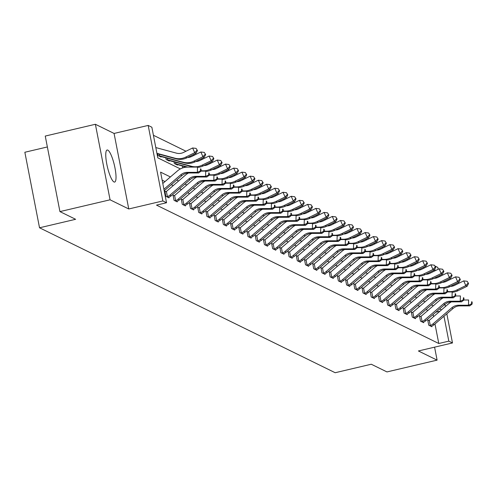 <?xml version="1.0" encoding="UTF-8"?>
<svg xmlns="http://www.w3.org/2000/svg" width="497" height="497" viewBox="0 0 497 497"><rect width="100%" height="100%" fill="white"/><g stroke="black" fill="none" stroke-linecap="round" stroke-linejoin="round"><path stroke-width="0.75" d="M107.793 150.119A16.463 3.591 76.8 0 0 107.122 150.013A16.463 3.591 76.8 0 0 107.072 165.445A16.463 3.591 76.8 0 0 113.987 181.964A16.463 3.591 76.8 0 0 114.658 182.07A16.463 3.591 76.8 0 0 114.708 166.638A16.463 3.591 76.8 0 0 107.793 150.119M435.142 266.106L437.814 267.417L438.168 269.256M47.37 146.957L24.85 152.256L39.53 227.781L335.177 372.725L371.271 364.233L386.964 371.924L437.099 360.132L434.577 347.167M39.53 227.781L75.625 219.295L59.932 211.598L45.252 136.066L95.387 124.275L110.067 199.806L128.76 208.97L162.854 200.95L148.174 125.424L151.858 127.232L157.81 157.847L180.38 168.912M128.76 208.97L114.08 133.445L95.387 124.275M114.08 133.445L148.174 125.424M424.121 268.082L423.177 267.516M416.008 264.006L414.964 263.491M407.795 259.974L406.745 259.465M399.576 255.949L398.532 255.433M391.363 251.923L390.313 251.407M383.15 247.891L382.1 247.382M374.931 243.865L373.887 243.356M366.718 239.84L365.668 239.324M358.499 235.814L357.455 235.298M350.286 231.782L349.242 231.273M342.073 227.756L341.023 227.241M333.854 223.731L332.81 223.215M325.641 219.699L324.591 219.189M317.428 215.673L316.378 215.158M309.209 211.647L308.165 211.132M300.996 207.616L299.946 207.106M292.776 203.59L291.733 203.08M284.564 199.564L283.52 199.048M276.351 195.538L275.301 195.023M268.132 191.507L267.088 190.997M259.919 187.481L258.869 186.965M251.706 183.455L250.656 182.939M243.487 179.423L242.443 178.914M235.274 175.398L234.224 174.882M227.054 171.372L226.011 170.856M218.842 167.34L217.798 166.83M210.629 163.314L209.579 162.805M202.409 159.288L201.366 158.773M194.197 155.263L193.147 154.747M185.984 151.231L153.424 135.271M424.103 267.97L424.575 267.858M59.932 211.598L110.067 199.806M157.592 153.809L157.916 155.48L161.078 157.027L160.985 156.543M165.805 157.835L166.135 159.506L169.291 161.059L169.197 160.568M174.025 161.86L174.348 163.538L177.51 165.085L177.417 164.594M182.237 165.892L182.567 167.564L183.045 167.8M170.409 176.951L160.587 172.136L166.538 202.757L156.512 205.118L438.783 343.502L434.981 323.957M433.57 316.676L433.135 314.464M427.898 310.463L425.985 309.525M419.685 306.438L417.772 305.5M411.466 302.406L409.559 301.474M403.253 298.38L401.34 297.442M395.04 294.354L393.127 293.416M386.821 290.323L384.914 289.391M378.608 286.297L376.695 285.359M370.389 282.271L368.482 281.333M362.176 278.245L360.263 277.307M353.963 274.214L352.05 273.275M345.744 270.188L343.837 269.25M337.531 266.162L335.618 265.224M329.318 262.13L327.405 261.198M321.099 258.105L319.192 257.166M312.886 254.079L310.973 253.141M304.667 250.047L302.76 249.115M296.454 246.021L294.541 245.083M288.241 241.996L286.328 241.057M280.022 237.97L278.115 237.032M271.809 233.938L269.896 233M263.59 229.912L261.683 228.974M255.377 225.887L253.464 224.948M247.164 221.855L245.251 220.923M238.945 217.829L237.038 216.891M230.732 213.803L228.819 212.865M222.519 209.771L220.606 208.839M214.3 205.746L212.393 204.807M206.087 201.72L204.174 200.782M197.868 197.694L195.961 196.756M189.655 193.662L187.742 192.724M181.442 189.637L179.529 188.698M173.223 185.611L171.316 184.673M165.01 181.579L162.152 180.181M165.718 191.625L164.861 191.202L165.855 196.309L169.011 197.856L168.881 197.179M173.931 195.65L173.08 195.234L174.068 200.334L177.23 201.881L177.1 201.204M182.15 199.676L181.293 199.26L182.287 204.36L185.443 205.913L185.313 205.23M190.363 203.708L189.506 203.285L190.5 208.392L193.662 209.939L193.526 209.256M198.576 207.734L197.725 207.317L198.713 212.418L201.875 213.965L201.745 213.288M206.795 211.759L205.938 211.343L206.932 216.443L210.088 217.997L209.958 217.313M215.008 215.791L214.151 215.369L215.145 220.475L218.307 222.022L218.171 221.339M223.221 219.817L222.37 219.394L223.364 224.501L226.52 226.048L226.39 225.371M231.44 223.843L230.583 223.426L231.577 228.527L234.739 230.08L234.603 229.397M239.653 227.874L238.802 227.452L239.79 232.559L242.952 234.106L242.822 233.422M247.873 231.9L247.015 231.478L248.009 236.584L251.165 238.131L251.035 237.454M256.085 235.926L255.228 235.51L256.222 240.61L259.384 242.157L259.248 241.48M264.298 239.952L263.447 239.535L264.435 244.636L267.597 246.189L267.467 245.506M272.518 243.984L271.66 243.561L272.654 248.668L275.81 250.215L275.68 249.531M280.73 248.009L279.879 247.593L280.867 252.693L284.029 254.24L283.893 253.563M288.943 252.035L288.092 251.619L289.086 256.719L292.242 258.272L292.112 257.589M297.163 256.067L296.305 255.644L297.299 260.751L300.461 262.298L300.325 261.615M305.375 260.093L304.524 259.67L305.512 264.777L308.674 266.324L308.544 265.647M313.595 264.118L312.737 263.702L313.731 268.802L316.887 270.356L316.757 269.672M321.808 268.15L320.95 267.728L321.944 272.834L325.106 274.381L324.97 273.698M330.02 272.176L329.169 271.753L330.157 276.86L333.319 278.407L333.189 277.73M338.24 276.202L337.382 275.785L338.376 280.886L341.532 282.433L341.402 281.756M346.452 280.227L345.601 279.811L346.589 284.911L349.751 286.465L349.621 285.781M354.672 284.259L353.814 283.837L354.808 288.943L357.964 290.49L357.834 289.807M362.885 288.285L362.027 287.869L363.021 292.969L366.183 294.516L366.047 293.839M371.097 292.311L370.246 291.894L371.234 296.995L374.396 298.548L374.266 297.865M379.317 296.342L378.459 295.92L379.453 301.027L382.609 302.574L382.479 301.89M387.53 300.368L386.672 299.946L387.666 305.052L390.828 306.599L390.692 305.922M395.742 304.394L394.891 303.978L395.879 309.078L399.041 310.631L398.911 309.948M403.962 308.426L403.104 308.003L404.098 313.11L407.254 314.657L407.124 313.974M412.175 312.451L411.323 312.029L412.311 317.136L415.473 318.683L415.343 318.005M420.394 316.477L419.536 316.061L420.53 321.161L423.686 322.708L423.556 322.031M428.607 320.503L427.749 320.087L428.743 325.187L431.905 326.74L431.769 326.057M446.828 313.8L452.494 342.949L418.406 350.969L437.099 360.132M452.494 342.949L448.81 341.141L443.97 316.254M438.783 343.502L448.81 341.141M166.538 202.757L162.854 200.95M439.416 275.667L439.596 276.605M444.983 304.313L445.411 306.519M436.521 277.941L436.372 277.158M435.123 270.747L434.8 269.088M441.51 309.861L439.603 308.923M433.297 305.835L431.384 304.897M425.084 301.809L423.171 300.871M416.865 297.778L414.958 296.846M408.652 293.752L406.739 292.814M400.433 289.726L398.526 288.788M392.22 285.7L390.307 284.762M384.007 281.669L382.094 280.73M375.788 277.643L373.881 276.705M367.575 273.617L365.662 272.679M359.362 269.585L357.449 268.647M351.143 265.56L349.236 264.621M342.93 261.534L341.017 260.596M334.711 257.502L332.804 256.57M326.498 253.476L324.584 252.538M318.285 249.451L316.372 248.512M310.066 245.419L308.159 244.487M301.853 241.393L299.94 240.455M293.64 237.367L291.727 236.429M285.421 233.341L283.514 232.403M277.208 229.31L275.295 228.371M268.989 225.284L267.082 224.346M260.776 221.258L258.862 220.32M252.563 217.226L250.65 216.294M244.344 213.201L242.437 212.262M236.131 209.175L234.217 208.237M227.912 205.143L226.005 204.211M219.699 201.117L217.785 200.179M211.486 197.092L209.572 196.153M203.267 193.066L201.36 192.128M195.054 189.034L193.14 188.096M186.841 185.008L184.927 184.07M178.622 180.983L176.715 180.044M435.807 312.178L439.944 311.209M163.911 189.245L180.672 174.876A10.555 10.139 116.1 0 1 187.375 172.347L197.365 172.316L197.514 167.079L187.524 167.11A15.829 15.208 -63.9 0 0 177.466 170.9L162.792 183.48M164.209 190.761L181.989 175.522A10.555 10.139 116.1 0 1 188.692 172.993L198.682 172.962L197.365 172.316L200.459 170.931L200.987 171.185L201.049 169.092L200.521 168.831L200.459 170.931M200.521 168.831L201.049 169.092M198.682 172.962L200.987 171.185M155.816 147.578L176.447 153.151A10.555 10.139 -63.9 0 0 183.511 152.442L192.637 147.976L196.079 148.398L197.439 150.541L196.079 148.398M197.439 150.541L196.029 153.337L186.903 157.804A15.829 15.208 116.1 0 1 176.317 158.866L156.996 153.648M196.029 153.337L194.718 152.691L185.586 157.158A15.829 15.208 116.1 0 1 175 158.22L156.934 153.337M196.911 150.28L194.718 152.691L192.637 147.976M168.16 197.439L168.719 197.234A7.387 7.095 -63.9 0 0 171.229 195.812L190.202 179.547A10.555 10.139 116.1 0 1 196.911 177.019L206.895 176.988L205.578 176.342L205.727 171.105L200.987 171.117M188.5 172.993A15.829 15.208 -63.9 0 0 185.685 174.925L166.706 191.196A2.112 2.025 116.1 0 1 166.396 191.42L167.402 196.588L166.706 196.725M164.967 191.749L166.396 191.42M167.402 196.588A7.387 7.095 -63.9 0 0 169.912 195.166L188.891 178.901A10.555 10.139 116.1 0 1 195.594 176.373L205.578 176.342L208.678 174.956L209.2 175.211L209.262 173.118L208.734 172.863L208.678 174.956M208.734 172.863L209.262 173.118M206.895 176.988L209.2 175.211M176.373 201.465L176.932 201.26A7.387 7.095 -63.9 0 0 179.448 199.844L198.421 183.573A10.555 10.139 116.1 0 1 205.124 181.045L215.114 181.014L213.797 180.368L213.94 175.13L209.206 175.149M196.713 177.019A15.829 15.208 -63.9 0 0 193.898 178.957L174.925 195.222A2.112 2.025 116.1 0 1 174.609 195.445L175.615 200.614L174.925 200.757M173.186 195.775L174.609 195.445M175.615 200.614A7.387 7.095 -63.9 0 0 178.131 199.198L197.104 182.927A10.555 10.139 116.1 0 1 203.807 180.399L213.797 180.368L216.891 178.982L217.419 179.243L217.475 177.143L216.953 176.889L216.891 178.982M216.953 176.889L217.475 177.143M215.114 181.014L217.419 179.243M205.652 154.567L204.298 152.424L205.652 154.567L204.248 157.363L202.931 156.717L193.805 161.183A15.829 15.208 116.1 0 1 183.219 162.246L159.854 155.94A2.112 2.025 -63.9 0 0 159.487 155.878L158.773 155.903M160.22 156.611L160.804 156.518A2.112 2.025 -63.9 0 1 161.171 156.586L159.854 155.94M187.493 157.512A10.555 10.139 -63.9 0 0 191.724 156.468L200.85 152.001L204.298 152.424M204.248 157.363L195.122 161.829A15.829 15.208 116.1 0 1 184.536 162.892L161.171 156.586M159.17 154.232L159.487 155.878M205.131 154.312L202.931 156.717L200.85 152.001M213.872 158.593L212.511 156.449L213.872 158.593L212.461 161.388L211.144 160.748L202.018 165.209A15.829 15.208 116.1 0 1 191.432 166.271L168.073 159.966A2.112 2.025 -63.9 0 0 167.7 159.904L166.986 159.928M168.44 160.637L169.017 160.55A2.112 2.025 -63.9 0 1 169.39 160.612L168.073 159.966M195.706 161.544A10.555 10.139 -63.9 0 0 199.937 160.5L209.063 156.033L212.511 156.449M212.461 161.388L203.335 165.855A15.829 15.208 116.1 0 1 198.079 167.359M193.445 167.091A15.829 15.208 116.1 0 1 192.749 166.917L169.39 160.612M167.383 158.257L167.7 159.904M213.343 158.338L211.144 160.748L209.063 156.033M184.592 205.491L185.145 205.286A7.387 7.095 -63.9 0 0 187.661 203.869L206.634 187.599A10.555 10.139 116.1 0 1 213.337 185.07L223.327 185.039L222.01 184.399L222.159 179.156L217.419 179.175M204.932 181.051A15.829 15.208 -63.9 0 0 202.111 182.983L183.138 199.247A2.112 2.025 116.1 0 1 182.828 199.471L183.834 204.64L183.138 204.783M181.399 199.8L182.828 199.471M183.834 204.64A7.387 7.095 -63.9 0 0 186.344 203.223L205.317 186.959A10.555 10.139 116.1 0 1 212.02 184.43L222.01 184.399L225.104 183.008L225.632 183.269L225.694 181.175L225.166 180.914L225.104 183.008M225.166 180.914L225.694 181.175M223.327 185.039L225.632 183.269M192.805 209.523L193.364 209.312A7.387 7.095 -63.9 0 0 195.874 207.895L214.853 191.631A10.555 10.139 116.1 0 1 221.556 189.102L231.54 189.071L230.229 188.425L230.372 183.188L225.638 183.2M213.145 185.077A15.829 15.208 -63.9 0 0 210.33 187.009L191.357 203.279A2.112 2.025 116.1 0 1 191.041 203.503L192.047 208.672L191.357 208.808M189.612 203.832L191.041 203.503M192.047 208.672A7.387 7.095 -63.9 0 0 194.563 207.249L213.536 190.985A10.555 10.139 116.1 0 1 220.239 188.456L230.229 188.425L233.323 187.04L233.851 187.294L233.907 185.201L233.379 184.946L233.323 187.04M233.379 184.946L233.907 185.201M231.54 189.071L233.851 187.294M201.018 213.548L201.577 213.343A7.387 7.095 -63.9 0 0 204.093 211.921L223.066 195.656A10.555 10.139 116.1 0 1 229.769 193.128L239.759 193.097L238.442 192.451L238.591 187.214L233.851 187.226M221.358 189.102A15.829 15.208 -63.9 0 0 218.543 191.041L199.57 207.305A2.112 2.025 116.1 0 1 199.26 207.529L200.26 212.697L199.57 212.834M197.831 207.858L199.26 207.529M200.26 212.697A7.387 7.095 -63.9 0 0 202.776 211.281L221.749 195.01A10.555 10.139 116.1 0 1 228.452 192.482L238.442 192.451L241.536 191.065L242.064 191.326L242.12 189.227L241.598 188.972L241.536 191.065M241.598 188.972L242.12 189.227M239.759 193.097L242.064 191.326M187.816 167.104L176.286 163.991A2.112 2.025 -63.9 0 0 175.919 163.929L175.205 163.954M176.652 164.669L177.236 164.575A2.112 2.025 -63.9 0 1 177.603 164.637L176.286 163.991M203.919 165.569A10.555 10.139 -63.9 0 0 208.156 164.526L217.282 160.059L220.724 160.481L222.084 162.625L220.724 160.481M222.084 162.625L220.68 165.42L211.554 169.881A15.829 15.208 116.1 0 1 206.298 171.384M220.68 165.42L219.363 164.774L210.237 169.241A15.829 15.208 116.1 0 1 201.005 170.601M201.664 171.117A15.829 15.208 116.1 0 1 200.993 170.956M186.816 167.129L177.603 164.637M175.596 162.289L175.919 163.929M221.556 162.364L219.363 164.774L217.282 160.059M212.138 169.595A10.555 10.139 -63.9 0 0 216.369 168.551L225.495 164.085L228.943 164.507L230.304 166.65L228.943 164.507M230.304 166.65L228.893 169.446L219.767 173.913A15.829 15.208 116.1 0 1 214.511 175.41M228.893 169.446L227.576 168.8L218.45 173.267A15.829 15.208 116.1 0 1 209.218 174.627M209.877 175.143A15.829 15.208 116.1 0 1 209.206 174.981M183.815 166.315L184.052 167.526M229.776 166.396L227.576 168.8L225.495 164.085M220.351 173.627A10.555 10.139 -63.9 0 0 224.582 172.577L233.708 168.116L237.156 168.533L238.517 170.676L237.156 168.533M238.517 170.676L237.106 173.472L227.98 177.938A15.829 15.208 116.1 0 1 222.731 179.436M237.106 173.472L235.789 172.826L226.663 177.292A15.829 15.208 116.1 0 1 217.431 178.653M218.09 179.168A15.829 15.208 116.1 0 1 217.425 179.007M237.988 170.421L235.789 172.826L233.708 168.116M209.237 217.574L209.796 217.369A7.387 7.095 -63.9 0 0 212.306 215.953L231.279 199.682A10.555 10.139 116.1 0 1 237.982 197.154L247.972 197.123L246.655 196.477L246.804 191.239L242.064 191.258M229.577 193.128A15.829 15.208 -63.9 0 0 226.762 195.066L207.783 211.331A2.112 2.025 116.1 0 1 207.473 211.554L208.479 216.723L207.783 216.866M206.044 211.884L207.473 211.554M208.479 216.723A7.387 7.095 -63.9 0 0 210.989 215.307L229.962 199.036A10.555 10.139 116.1 0 1 236.671 196.508L246.655 196.477L249.755 195.091L250.277 195.352L250.339 193.258L249.811 192.998L249.755 195.091M249.811 192.998L250.339 193.258M247.972 197.123L250.277 195.352M228.57 177.653A10.555 10.139 -63.9 0 0 232.801 176.609L241.927 172.142L245.375 172.565L246.729 174.708L245.375 172.565M246.729 174.708L245.325 177.504L236.199 181.964A15.829 15.208 116.1 0 1 230.943 183.468M245.325 177.504L244.008 176.857L234.882 181.324A15.829 15.208 116.1 0 1 225.65 182.679M226.309 183.2A15.829 15.208 116.1 0 1 225.638 183.039M246.208 174.447L244.008 176.857L241.927 172.142M217.45 221.6L218.009 221.395A7.387 7.095 -63.9 0 0 220.525 219.978L239.498 203.714A10.555 10.139 116.1 0 1 246.201 201.186L256.191 201.155L254.874 200.508L255.017 195.271L250.283 195.284M237.79 197.16A15.829 15.208 -63.9 0 0 234.975 199.092L216.002 215.363A2.112 2.025 116.1 0 1 215.686 215.586L216.692 220.749L216.002 220.892M214.257 215.915L215.686 215.586M216.692 220.749A7.387 7.095 -63.9 0 0 219.208 219.332L238.181 203.068A10.555 10.139 116.1 0 1 244.884 200.54L254.874 200.508L257.968 199.123L258.496 199.378L258.552 197.284L258.024 197.023L257.968 199.123M258.024 197.023L258.552 197.284M256.191 201.155L258.496 199.378M236.783 181.678A10.555 10.139 -63.9 0 0 241.014 180.635L250.14 176.168L253.588 176.59L254.949 178.734L253.588 176.59M254.949 178.734L253.538 181.529L244.412 185.996A15.829 15.208 116.1 0 1 239.156 187.493M253.538 181.529L252.221 180.883L243.095 185.35A15.829 15.208 116.1 0 1 233.863 186.71M234.522 187.226A15.829 15.208 116.1 0 1 233.857 187.065M254.421 178.473L252.221 180.883L250.14 176.168M225.669 225.632L226.222 225.427A7.387 7.095 -63.9 0 0 228.738 224.004L247.711 207.74A10.555 10.139 116.1 0 1 254.414 205.211L264.404 205.18L263.087 204.534L263.236 199.297L258.496 199.309M246.009 201.186A15.829 15.208 -63.9 0 0 243.188 203.124L224.215 219.388A2.112 2.025 116.1 0 1 223.905 219.612L224.905 224.781L224.215 224.917M222.476 219.941L223.905 219.612M224.905 224.781A7.387 7.095 -63.9 0 0 227.421 223.358L246.394 207.094A10.555 10.139 116.1 0 1 253.097 204.565L263.087 204.534L266.181 203.149L266.709 203.41L266.771 201.31L266.243 201.055L266.181 203.149M266.243 201.055L266.771 201.31M264.404 205.18L266.709 203.41M244.996 185.71A10.555 10.139 -63.9 0 0 249.233 184.66L258.359 180.2L261.801 180.616L263.161 182.759L261.801 180.616M263.161 182.759L261.757 185.555L252.625 190.022A15.829 15.208 116.1 0 1 247.376 191.519M261.757 185.555L260.44 184.909L251.314 189.376A15.829 15.208 116.1 0 1 242.082 190.736M242.741 191.252A15.829 15.208 116.1 0 1 242.07 191.09M262.633 182.505L260.44 184.909L258.359 180.2M233.882 229.657L234.441 229.452A7.387 7.095 -63.9 0 0 236.951 228.036L255.93 211.765A10.555 10.139 116.1 0 1 262.633 209.237L272.617 209.206L271.3 208.56L271.449 203.323L266.709 203.341M254.222 205.211A15.829 15.208 -63.9 0 0 251.407 207.15L232.434 223.414A2.112 2.025 116.1 0 1 232.118 223.638L233.124 228.806L232.434 228.949M230.689 223.967L232.118 223.638M233.124 228.806A7.387 7.095 -63.9 0 0 235.634 227.39L254.613 211.119A10.555 10.139 116.1 0 1 261.316 208.591L271.3 208.56L274.4 207.174L274.922 207.435L274.984 205.342L274.456 205.081L274.4 207.174M274.456 205.081L274.984 205.342M272.617 209.206L274.922 207.435M253.215 189.736A10.555 10.139 -63.9 0 0 257.446 188.692L266.572 184.225L270.02 184.648L271.374 186.791L270.02 184.648M271.374 186.791L269.97 189.587L260.844 194.047A15.829 15.208 116.1 0 1 255.588 195.551M269.97 189.587L268.653 188.941L259.527 193.401A15.829 15.208 116.1 0 1 250.295 194.762M250.954 195.284A15.829 15.208 116.1 0 1 250.283 195.122M270.853 186.53L268.653 188.941L266.572 184.225M242.095 233.683L242.654 233.478A7.387 7.095 -63.9 0 0 245.17 232.062L264.143 215.797A10.555 10.139 116.1 0 1 270.846 213.269L280.836 213.238L279.519 212.592L279.662 207.355L274.928 207.367M262.435 209.243A15.829 15.208 -63.9 0 0 259.62 211.175L240.647 227.446A2.112 2.025 116.1 0 1 240.331 227.663L241.337 232.832L240.647 232.975M238.908 227.993L240.331 227.663M241.337 232.832A7.387 7.095 -63.9 0 0 243.853 231.416L262.826 215.151A10.555 10.139 116.1 0 1 269.529 212.623L279.519 212.592L282.613 211.206L283.141 211.461L283.197 209.367L282.675 209.107L282.613 211.206M282.675 209.107L283.197 209.367M280.836 213.238L283.141 211.461M261.428 193.762A10.555 10.139 -63.9 0 0 265.659 192.718L274.785 188.251L278.233 188.674L279.594 190.817L278.233 188.674M279.594 190.817L278.183 193.613L269.057 198.079A15.829 15.208 116.1 0 1 263.801 199.577M278.183 193.613L276.866 192.966L267.74 197.433A15.829 15.208 116.1 0 1 258.508 198.794M259.167 199.309A15.829 15.208 116.1 0 1 258.502 199.148M279.065 190.556L276.866 192.966L274.785 188.251M250.314 237.715L250.867 237.51A7.387 7.095 -63.9 0 0 253.383 236.087L272.356 219.823A10.555 10.139 116.1 0 1 279.059 217.295L289.049 217.264L287.732 216.617L287.881 211.38L283.141 211.393M270.654 213.269A15.829 15.208 -63.9 0 0 267.833 215.201L248.86 231.472A2.112 2.025 116.1 0 1 248.55 231.695L249.556 236.864L248.86 237.001M247.121 232.024L248.55 231.695M249.556 236.864A7.387 7.095 -63.9 0 0 252.066 235.441L271.039 219.177A10.555 10.139 116.1 0 1 277.742 216.649L287.732 216.617L290.826 215.232L291.354 215.487L291.416 213.393L290.888 213.138L290.826 215.232M290.888 213.138L291.416 213.393M289.049 217.264L291.354 215.487M269.647 197.787A10.555 10.139 -63.9 0 0 273.878 196.744L283.004 192.277L286.446 192.699L287.806 194.843L286.446 192.699M287.806 194.843L286.402 197.638L277.276 202.105A15.829 15.208 116.1 0 1 272.021 203.602M286.402 197.638L285.085 196.992L275.959 201.459A15.829 15.208 116.1 0 1 266.727 202.819M267.386 203.335A15.829 15.208 116.1 0 1 266.715 203.174M287.278 194.588L285.085 196.992L283.004 192.277M258.527 241.741L259.086 241.536A7.387 7.095 -63.9 0 0 261.596 240.119L280.575 223.849A10.555 10.139 116.1 0 1 287.278 221.32L297.268 221.289L295.951 220.643L296.094 215.406L291.36 215.425M278.867 217.295A15.829 15.208 -63.9 0 0 276.052 219.233L257.079 235.497A2.112 2.025 116.1 0 1 256.763 235.721L257.769 240.89L257.079 241.033M255.334 236.05L256.763 235.721M257.769 240.89A7.387 7.095 -63.9 0 0 260.285 239.473L279.258 223.203A10.555 10.139 116.1 0 1 285.961 220.674L295.951 220.643L299.045 219.258L299.573 219.519L299.629 217.419L299.101 217.164L299.045 219.258M299.101 217.164L299.629 217.419M297.268 221.289L299.573 219.519M277.86 201.819A10.555 10.139 -63.9 0 0 282.091 200.776L291.217 196.309L294.665 196.725L296.026 198.868L294.665 196.725M296.026 198.868L294.615 201.664L285.489 206.131A15.829 15.208 116.1 0 1 280.233 207.634M294.615 201.664L293.298 201.024L284.172 205.485A15.829 15.208 116.1 0 1 274.94 206.845M275.599 207.367A15.829 15.208 116.1 0 1 274.934 207.199M295.498 198.614L293.298 201.024L291.217 196.309M266.74 245.767L267.299 245.561A7.387 7.095 -63.9 0 0 269.815 244.145L288.788 227.874A10.555 10.139 116.1 0 1 295.491 225.346L305.481 225.315L304.164 224.675L304.313 219.432L299.573 219.45M287.08 221.327A15.829 15.208 -63.9 0 0 284.265 223.259L265.292 239.523A2.112 2.025 116.1 0 1 264.982 239.747L265.982 244.915L265.292 245.058M263.553 240.076L264.982 239.747M265.982 244.915A7.387 7.095 -63.9 0 0 268.498 243.499L287.471 227.235A10.555 10.139 116.1 0 1 294.174 224.706L304.164 224.675L307.258 223.283L307.786 223.544L307.842 221.451L307.32 221.19L307.258 223.283M307.32 221.19L307.842 221.451M305.481 225.315L307.786 223.544M286.073 205.845A10.555 10.139 -63.9 0 0 290.304 204.801L299.43 200.334L302.878 200.757L304.239 202.9L302.878 200.757M304.239 202.9L302.828 205.696L293.702 210.163A15.829 15.208 116.1 0 1 288.453 211.66M302.828 205.696L301.511 205.05L292.385 209.517A15.829 15.208 116.1 0 1 283.153 210.877M283.818 211.393A15.829 15.208 116.1 0 1 283.147 211.231M303.71 202.639L301.511 205.05L299.43 200.334M274.959 249.798L275.518 249.587A7.387 7.095 -63.9 0 0 278.028 248.171L297.001 231.906A10.555 10.139 116.1 0 1 303.704 229.378L313.694 229.347L312.377 228.701L312.526 223.464L307.786 223.476M295.299 225.352A15.829 15.208 -63.9 0 0 292.484 227.284L273.505 243.555A2.112 2.025 116.1 0 1 273.195 243.778L274.201 248.947L273.505 249.084M271.766 244.108L273.195 243.778M274.201 248.947A7.387 7.095 -63.9 0 0 276.711 247.525L295.684 231.26A10.555 10.139 116.1 0 1 302.393 228.732L312.377 228.701L315.477 227.315L315.999 227.57L316.061 225.476L315.533 225.222L315.477 227.315M315.533 225.222L316.061 225.476M313.694 229.347L315.999 227.57M294.292 209.871A10.555 10.139 -63.9 0 0 298.523 208.827L307.649 204.36L311.097 204.783L312.451 206.926L311.097 204.783M312.451 206.926L311.047 209.722L301.921 214.188A15.829 15.208 116.1 0 1 296.666 215.686M311.047 209.722L309.73 209.075L300.604 213.542A15.829 15.208 116.1 0 1 291.372 214.903M292.031 215.418A15.829 15.208 116.1 0 1 291.36 215.257M311.93 206.671L309.73 209.075L307.649 204.36M283.172 253.824L283.731 253.619A7.387 7.095 -63.9 0 0 286.247 252.196L305.22 235.932A10.555 10.139 116.1 0 1 311.923 233.404L321.913 233.373L320.596 232.726L320.739 227.489L316.005 227.502M303.512 229.378A15.829 15.208 -63.9 0 0 300.697 231.316L281.724 247.581A2.112 2.025 116.1 0 1 281.408 247.804L282.414 252.973L281.724 253.11M279.985 248.133L281.408 247.804M282.414 252.973A7.387 7.095 -63.9 0 0 284.93 251.557L303.903 235.286A10.555 10.139 116.1 0 1 310.606 232.758L320.596 232.726L323.69 231.341L324.218 231.602L324.274 229.502L323.746 229.247L323.69 231.341M323.746 229.247L324.274 229.502M321.913 233.373L324.218 231.602M302.505 213.903A10.555 10.139 -63.9 0 0 306.736 212.853L315.862 208.392L319.31 208.808L320.671 210.952L319.31 208.808M320.671 210.952L319.26 213.747L310.134 218.214A15.829 15.208 116.1 0 1 304.878 219.711M319.26 213.747L317.943 213.101L308.817 217.568A15.829 15.208 116.1 0 1 299.585 218.928M300.244 219.444A15.829 15.208 116.1 0 1 299.579 219.283M320.143 210.697L317.943 213.101L315.862 208.392M291.391 257.85L291.944 257.645A7.387 7.095 -63.9 0 0 294.46 256.228L313.433 239.958A10.555 10.139 116.1 0 1 320.136 237.429L330.126 237.398L328.809 236.752L328.958 231.515L324.218 231.534M311.731 233.404A15.829 15.208 -63.9 0 0 308.91 235.342L289.937 251.606A2.112 2.025 116.1 0 1 289.627 251.83L290.627 256.999L289.937 257.142M288.198 252.159L289.627 251.83M290.627 256.999A7.387 7.095 -63.9 0 0 293.143 255.582L312.116 239.312A10.555 10.139 116.1 0 1 318.819 236.783L328.809 236.752L331.903 235.367L332.431 235.628L332.493 233.534L331.965 233.273L331.903 235.367M331.965 233.273L332.493 233.534M330.126 237.398L332.431 235.628M310.718 217.928A10.555 10.139 -63.9 0 0 314.955 216.885L324.081 212.418L327.523 212.84L328.884 214.984L327.523 212.84M328.884 214.984L327.48 217.779L318.347 222.24A15.829 15.208 116.1 0 1 313.098 223.743M327.48 217.779L326.162 217.133L317.036 221.6A15.829 15.208 116.1 0 1 307.805 222.954M308.463 223.476A15.829 15.208 116.1 0 1 307.792 223.315M328.355 214.723L326.162 217.133L324.081 212.418M299.604 261.882L300.163 261.671A7.387 7.095 -63.9 0 0 302.673 260.254L321.652 243.99A10.555 10.139 116.1 0 1 328.355 241.461L338.339 241.43L337.022 240.784L337.171 235.547L332.431 235.559M319.944 237.436A15.829 15.208 -63.9 0 0 317.129 239.368L298.157 255.638A2.112 2.025 116.1 0 1 297.84 255.862L298.846 261.024L298.157 261.167M296.411 256.191L297.84 255.862M298.846 261.024A7.387 7.095 -63.9 0 0 301.356 259.608L320.335 243.344A10.555 10.139 116.1 0 1 327.038 240.815L337.022 240.784L340.122 239.399L340.644 239.653L340.706 237.56L340.178 237.299L340.122 239.399M340.178 237.299L340.706 237.56M338.339 241.43L340.644 239.653M318.937 221.954A10.555 10.139 -63.9 0 0 323.168 220.91L332.294 216.443L335.742 216.866L337.103 219.009L335.742 216.866M337.103 219.009L335.692 221.805L326.566 226.272A15.829 15.208 116.1 0 1 321.31 227.769M335.692 221.805L334.375 221.159L325.249 225.626A15.829 15.208 116.1 0 1 316.017 226.986M316.676 227.502A15.829 15.208 116.1 0 1 316.005 227.34M336.575 218.748L334.375 221.159L332.294 216.443M307.817 265.907L308.376 265.702A7.387 7.095 -63.9 0 0 310.892 264.28L329.865 248.015A10.555 10.139 116.1 0 1 336.568 245.487L346.558 245.456L345.241 244.81L345.384 239.573L340.65 239.585M328.157 241.461A15.829 15.208 -63.9 0 0 325.342 243.4L306.369 259.664A2.112 2.025 116.1 0 1 306.053 259.888L307.059 265.056L306.369 265.193M304.63 260.217L306.053 259.888M307.059 265.056A7.387 7.095 -63.9 0 0 309.575 263.634L328.548 247.369A10.555 10.139 116.1 0 1 335.251 244.841L345.241 244.81L348.335 243.424L348.863 243.685L348.919 241.585L348.397 241.331L348.335 243.424M348.397 241.331L348.919 241.585M346.558 245.456L348.863 243.685M327.15 225.986A10.555 10.139 -63.9 0 0 331.381 224.936L340.507 220.475L343.955 220.892L345.316 223.035L343.955 220.892M345.316 223.035L343.905 225.831L334.779 230.297A15.829 15.208 116.1 0 1 329.53 231.795M343.905 225.831L342.588 225.184L333.462 229.651A15.829 15.208 116.1 0 1 324.23 231.012M324.889 231.527A15.829 15.208 116.1 0 1 324.224 231.366M344.788 222.78L342.588 225.184L340.507 220.475M316.036 269.933L316.589 269.728A7.387 7.095 -63.9 0 0 319.105 268.312L338.078 252.041A10.555 10.139 116.1 0 1 344.781 249.513L354.771 249.482L353.454 248.835L353.603 243.598L348.863 243.617M336.376 245.487A15.829 15.208 -63.9 0 0 333.555 247.425L314.582 263.69A2.112 2.025 116.1 0 1 314.272 263.913L315.278 269.082L314.582 269.225M312.843 264.242L314.272 263.913M315.278 269.082A7.387 7.095 -63.9 0 0 317.788 267.666L336.761 251.395A10.555 10.139 116.1 0 1 343.464 248.867L353.454 248.835L356.548 247.45L357.076 247.711L357.138 245.617L356.61 245.356L356.548 247.45M356.61 245.356L357.138 245.617M354.771 249.482L357.076 247.711M335.369 230.012A10.555 10.139 -63.9 0 0 339.6 228.968L348.726 224.501L352.174 224.924L353.529 227.067L352.174 224.924M353.529 227.067L352.124 229.862L342.998 234.323A15.829 15.208 116.1 0 1 337.743 235.827M352.124 229.862L350.807 229.216L341.681 233.677A15.829 15.208 116.1 0 1 332.45 235.038M333.108 235.559A15.829 15.208 116.1 0 1 332.437 235.398M353.007 226.806L350.807 229.216L348.726 224.501M324.249 273.959L324.808 273.754A7.387 7.095 -63.9 0 0 327.324 272.337L346.297 256.073A10.555 10.139 116.1 0 1 353 253.545L362.99 253.513L361.673 252.867L361.816 247.63L357.082 247.643M344.589 249.519A15.829 15.208 -63.9 0 0 341.774 251.451L322.801 267.721A2.112 2.025 116.1 0 1 322.485 267.939L323.491 273.108L322.801 273.251M321.056 268.268L322.485 267.939M323.491 273.108A7.387 7.095 -63.9 0 0 326.007 271.691L344.98 255.427A10.555 10.139 116.1 0 1 351.683 252.898L361.673 252.867L364.767 251.482L365.295 251.737L365.351 249.643L364.823 249.382L364.767 251.482M364.823 249.382L365.351 249.643M362.99 253.513L365.295 251.737M343.582 234.037A10.555 10.139 -63.9 0 0 347.813 232.994L356.939 228.527L360.387 228.949L361.748 231.093L360.387 228.949M361.748 231.093L360.337 233.888L351.211 238.355A15.829 15.208 116.1 0 1 345.955 239.852M360.337 233.888L359.02 233.242L349.894 237.709A15.829 15.208 116.1 0 1 340.662 239.069M341.321 239.585A15.829 15.208 116.1 0 1 340.656 239.424M361.22 230.832L359.02 233.242L356.939 228.527M332.462 277.991L333.021 277.786A7.387 7.095 -63.9 0 0 335.537 276.363L354.51 260.099A10.555 10.139 116.1 0 1 361.213 257.57L371.203 257.539L369.886 256.893L370.035 251.656L365.295 251.668M352.802 253.545A15.829 15.208 -63.9 0 0 349.987 255.477L331.014 271.747A2.112 2.025 116.1 0 1 330.704 271.971L331.704 277.14L331.014 277.276M329.275 272.3L330.704 271.971M331.704 277.14A7.387 7.095 -63.9 0 0 334.22 275.717L353.193 259.453A10.555 10.139 116.1 0 1 359.896 256.924L369.886 256.893L372.98 255.508L373.508 255.762L373.564 253.669L373.042 253.414L372.98 255.508M373.042 253.414L373.564 253.669M371.203 257.539L373.508 255.762M351.795 238.063A10.555 10.139 -63.9 0 0 356.026 237.019L365.158 232.553L368.6 232.975L369.961 235.118L368.6 232.975M369.961 235.118L368.55 237.914L359.424 242.381A15.829 15.208 116.1 0 1 354.175 243.878M368.55 237.914L367.24 237.268L358.107 241.735A15.829 15.208 116.1 0 1 348.882 243.095M349.54 243.611A15.829 15.208 116.1 0 1 348.869 243.449M369.433 234.864L367.24 237.268L365.158 232.553M340.681 282.016L341.24 281.811A7.387 7.095 -63.9 0 0 343.75 280.395L362.723 264.124A10.555 10.139 116.1 0 1 369.426 261.596L379.416 261.565L378.099 260.919L378.248 255.682L373.508 255.7M361.021 257.57A15.829 15.208 -63.9 0 0 358.207 259.509L339.227 275.773A2.112 2.025 116.1 0 1 338.917 275.997L339.923 281.165L339.227 281.308M337.488 276.326L338.917 275.997M339.923 281.165A7.387 7.095 -63.9 0 0 342.433 279.749L361.412 263.478A10.555 10.139 116.1 0 1 368.115 260.95L378.099 260.919L381.199 259.533L381.721 259.794L381.783 257.695L381.255 257.44L381.199 259.533M381.255 257.44L381.783 257.695M379.416 261.565L381.721 259.794M360.014 242.095A10.555 10.139 -63.9 0 0 364.245 241.051L373.371 236.584L376.819 237.001L378.174 239.144L376.819 237.001M378.174 239.144L376.769 241.94L367.643 246.406A15.829 15.208 116.1 0 1 362.388 247.91M376.769 241.94L375.452 241.3L366.326 245.76A15.829 15.208 116.1 0 1 357.094 247.121M357.753 247.643A15.829 15.208 116.1 0 1 357.082 247.475M377.652 238.889L375.452 241.3L373.371 236.584M348.894 286.042L349.453 285.837A7.387 7.095 -63.9 0 0 351.969 284.421L370.942 268.15A10.555 10.139 116.1 0 1 377.645 265.622L387.635 265.591L386.318 264.951L386.461 259.707L381.727 259.726M369.234 261.602A15.829 15.208 -63.9 0 0 366.419 263.534L347.446 279.799A2.112 2.025 116.1 0 1 347.13 280.022L348.136 285.191L347.446 285.334M345.707 280.351L347.13 280.022M348.136 285.191A7.387 7.095 -63.9 0 0 350.652 283.775L369.625 267.51A10.555 10.139 116.1 0 1 376.328 264.982L386.318 264.951L389.412 263.559L389.94 263.82L389.996 261.726L389.468 261.465L389.412 263.559M389.468 261.465L389.996 261.726M387.635 265.591L389.94 263.82M368.227 246.121A10.555 10.139 -63.9 0 0 372.458 245.077L381.584 240.61L385.032 241.033L386.393 243.176L385.032 241.033M386.393 243.176L384.982 245.972L375.856 250.438A15.829 15.208 116.1 0 1 370.6 251.936M384.982 245.972L383.665 245.325L374.539 249.792A15.829 15.208 116.1 0 1 365.307 251.153M365.966 251.668A15.829 15.208 116.1 0 1 365.301 251.507M385.865 242.915L383.665 245.325L381.584 240.61M357.113 290.074L357.666 289.863A7.387 7.095 -63.9 0 0 360.182 288.446L379.155 272.182A10.555 10.139 116.1 0 1 385.858 269.654L395.848 269.623L394.531 268.976L394.68 263.739L389.94 263.752M377.453 265.628A15.829 15.208 -63.9 0 0 374.632 267.56L355.659 283.83A2.112 2.025 116.1 0 1 355.349 284.054L356.349 289.223L355.659 289.36M353.92 284.383L355.349 284.054M356.349 289.223A7.387 7.095 -63.9 0 0 358.865 287.8L377.838 271.536A10.555 10.139 116.1 0 1 384.541 269.007L394.531 268.976L397.625 267.591L398.153 267.846L398.215 265.752L397.687 265.497L397.625 267.591M397.687 265.497L398.215 265.752M395.848 269.623L398.153 267.846M376.44 250.146A10.555 10.139 -63.9 0 0 380.677 249.103L389.803 244.636L393.245 245.058L394.606 247.202L393.245 245.058M394.606 247.202L393.202 249.997L384.069 254.464A15.829 15.208 116.1 0 1 378.82 255.961M393.202 249.997L391.884 249.351L382.758 253.818A15.829 15.208 116.1 0 1 373.527 255.178M374.185 255.694A15.829 15.208 116.1 0 1 373.514 255.533M394.078 246.947L391.884 249.351L389.803 244.636M365.326 294.1L365.885 293.895A7.387 7.095 -63.9 0 0 368.395 292.472L387.374 276.208A10.555 10.139 116.1 0 1 394.078 273.679L404.061 273.648L402.75 273.002L402.893 267.765L398.153 267.777M385.666 269.654A15.829 15.208 -63.9 0 0 382.852 271.592L363.879 287.856A2.112 2.025 116.1 0 1 363.562 288.08L364.568 293.249L363.879 293.385M362.133 288.409L363.562 288.08M364.568 293.249A7.387 7.095 -63.9 0 0 367.078 291.832L386.057 275.562A10.555 10.139 116.1 0 1 392.76 273.033L402.75 273.002L405.844 271.617L406.372 271.878L406.428 269.778L405.9 269.523L405.844 271.617M405.9 269.523L406.428 269.778M404.061 273.648L406.372 271.878M384.659 254.178A10.555 10.139 -63.9 0 0 388.89 253.128L398.016 248.668L401.464 249.084L402.825 251.227L401.464 249.084M402.825 251.227L401.414 254.023L392.288 258.49A15.829 15.208 116.1 0 1 387.033 259.987M401.414 254.023L400.097 253.377L390.971 257.844A15.829 15.208 116.1 0 1 381.739 259.204M382.398 259.72A15.829 15.208 116.1 0 1 381.727 259.558M402.297 250.973L400.097 253.377L398.016 248.668M373.539 298.125L374.098 297.92A7.387 7.095 -63.9 0 0 376.614 296.504L395.587 280.233A10.555 10.139 116.1 0 1 402.29 277.705L412.28 277.674L410.963 277.028L411.112 271.791L406.372 271.809M393.879 273.679A15.829 15.208 -63.9 0 0 391.064 275.618L372.091 291.882A2.112 2.025 116.1 0 1 371.781 292.106L372.781 297.274L372.091 297.417M370.352 292.435L371.781 292.106M372.781 297.274A7.387 7.095 -63.9 0 0 375.297 295.858L394.27 279.594A10.555 10.139 116.1 0 1 400.973 277.059L410.963 277.028L414.057 275.642L414.585 275.903L414.641 273.81L414.119 273.549L414.057 275.642M414.119 273.549L414.641 273.81M412.28 277.674L414.585 275.903M392.872 258.204A10.555 10.139 -63.9 0 0 397.103 257.16L406.229 252.693L409.677 253.116L411.038 255.259L409.677 253.116M411.038 255.259L409.627 258.055L400.501 262.515A15.829 15.208 116.1 0 1 395.252 264.019M409.627 258.055L408.31 257.409L399.184 261.876A15.829 15.208 116.1 0 1 389.952 263.236M390.611 263.752A15.829 15.208 116.1 0 1 389.946 263.59M410.51 254.998L408.31 257.409L406.229 252.693M381.758 302.157L382.317 301.946A7.387 7.095 -63.9 0 0 384.827 300.53L403.8 284.265A10.555 10.139 116.1 0 1 410.503 281.737L420.493 281.706L419.176 281.06L419.325 275.823L414.585 275.835M402.098 277.711A15.829 15.208 -63.9 0 0 399.277 279.643L380.304 295.914A2.112 2.025 116.1 0 1 379.994 296.137L381 301.3L380.304 301.443M378.565 296.467L379.994 296.137M381 301.3A7.387 7.095 -63.9 0 0 383.51 299.884L402.483 283.619A10.555 10.139 116.1 0 1 409.186 281.091L419.176 281.06L422.276 279.674L422.798 279.929L422.86 277.835L422.332 277.575L422.276 279.674M422.332 277.575L422.86 277.835M420.493 281.706L422.798 279.929M401.091 262.23A10.555 10.139 -63.9 0 0 405.322 261.186L414.448 256.719L417.896 257.142L419.251 259.285L417.896 257.142M419.251 259.285L417.847 262.081L408.72 266.547A15.829 15.208 116.1 0 1 403.465 268.045M417.847 262.081L416.529 261.434L407.403 265.901A15.829 15.208 116.1 0 1 398.172 267.262M398.83 267.777A15.829 15.208 116.1 0 1 398.159 267.616M418.729 259.024L416.529 261.434L414.448 256.719M389.971 306.183L390.53 305.978A7.387 7.095 -63.9 0 0 393.046 304.555L412.019 288.291A10.555 10.139 116.1 0 1 418.722 285.763L428.712 285.732L427.395 285.085L427.538 279.848L422.804 279.861M410.311 281.737A15.829 15.208 -63.9 0 0 407.497 283.675L388.524 299.94A2.112 2.025 116.1 0 1 388.207 300.163L389.213 305.332L388.524 305.469M386.778 300.492L388.207 300.163M389.213 305.332A7.387 7.095 -63.9 0 0 391.729 303.915L410.702 287.645A10.555 10.139 116.1 0 1 417.405 285.116L427.395 285.085L430.489 283.7L431.017 283.961L431.073 281.861L430.545 281.606L430.489 283.7M430.545 281.606L431.073 281.861M428.712 285.732L431.017 283.961M409.304 266.262A10.555 10.139 -63.9 0 0 413.535 265.212L422.661 260.751L426.109 261.167L427.47 263.311L426.109 261.167M427.47 263.311L426.059 266.106L416.933 270.573A15.829 15.208 116.1 0 1 411.678 272.07M426.059 266.106L424.742 265.46L415.616 269.927A15.829 15.208 116.1 0 1 406.384 271.287M407.043 271.803A15.829 15.208 116.1 0 1 406.378 271.642M426.942 263.056L424.742 265.46L422.661 260.751M398.184 310.209L398.743 310.004A7.387 7.095 -63.9 0 0 401.259 308.587L420.232 292.317A10.555 10.139 116.1 0 1 426.935 289.788L436.925 289.757L435.608 289.111L435.757 283.874L431.017 283.893M418.524 285.763A15.829 15.208 -63.9 0 0 415.709 287.701L396.736 303.965A2.112 2.025 116.1 0 1 396.426 304.189L397.426 309.358L396.736 309.501M394.997 304.518L396.426 304.189M397.426 309.358A7.387 7.095 -63.9 0 0 399.942 307.941L418.915 291.671A10.555 10.139 116.1 0 1 425.618 289.142L435.608 289.111L438.702 287.726L439.23 287.987L439.286 285.893L438.764 285.632L438.702 287.726M438.764 285.632L439.286 285.893M436.925 289.757L439.23 287.987M417.517 270.287A10.555 10.139 -63.9 0 0 421.748 269.244L430.88 264.777L434.322 265.199L435.683 267.343L434.322 265.199M435.683 267.343L434.272 270.138L425.146 274.599A15.829 15.208 116.1 0 1 419.897 276.102M434.272 270.138L432.962 269.492L423.829 273.953A15.829 15.208 116.1 0 1 414.604 275.313M415.262 275.835A15.829 15.208 116.1 0 1 414.591 275.673M435.155 267.082L432.962 269.492L430.88 264.777M406.403 314.234L406.962 314.029A7.387 7.095 -63.9 0 0 409.472 312.613L428.445 296.349A10.555 10.139 116.1 0 1 435.155 293.82L445.138 293.789L443.821 293.143L443.97 287.906L439.23 287.918M426.743 289.794A15.829 15.208 -63.9 0 0 423.929 291.727L404.949 307.997A2.112 2.025 116.1 0 1 404.639 308.215L405.645 313.383L404.949 313.526M403.21 308.544L404.639 308.215M405.645 313.383A7.387 7.095 -63.9 0 0 408.155 311.967L427.134 295.703A10.555 10.139 116.1 0 1 433.838 293.174L443.821 293.143L446.921 291.758L447.443 292.012L447.505 289.919L446.977 289.658L446.921 291.758M446.977 289.658L447.505 289.919M445.138 293.789L447.443 292.012M425.736 274.313A10.555 10.139 -63.9 0 0 429.967 273.269L439.093 268.802L442.541 269.225L443.896 271.368L442.541 269.225M443.896 271.368L442.492 274.164L433.365 278.631A15.829 15.208 116.1 0 1 428.11 280.128M442.492 274.164L441.174 273.518L432.048 277.985A15.829 15.208 116.1 0 1 422.817 279.345M423.475 279.861A15.829 15.208 116.1 0 1 422.804 279.699M443.374 271.107L441.174 273.518L439.093 268.802M414.616 318.266L415.175 318.061A7.387 7.095 -63.9 0 0 417.691 316.639L436.664 300.374A10.555 10.139 116.1 0 1 443.367 297.846L453.357 297.815L452.04 297.169L452.183 291.932L447.449 291.944M434.956 293.82A15.829 15.208 -63.9 0 0 432.142 295.752L413.169 312.023A2.112 2.025 116.1 0 1 412.852 312.246L413.858 317.415L413.169 317.552M411.429 312.576L412.852 312.246M413.858 317.415A7.387 7.095 -63.9 0 0 416.374 315.993L435.347 299.728A10.555 10.139 116.1 0 1 442.05 297.2L452.04 297.169L455.134 295.783L455.662 296.038L455.718 293.944L455.19 293.69L455.134 295.783M455.19 293.69L455.718 293.944M453.357 297.815L455.662 296.038M433.949 278.339A10.555 10.139 -63.9 0 0 438.18 277.295L447.306 272.834L450.754 273.251L452.115 275.394L450.754 273.251M452.115 275.394L450.704 278.19L441.578 282.656A15.829 15.208 116.1 0 1 436.323 284.154M450.704 278.19L449.387 277.543L440.261 282.01A15.829 15.208 116.1 0 1 431.029 283.371M431.688 283.886A15.829 15.208 116.1 0 1 431.023 283.725M451.587 275.139L449.387 277.543L447.306 272.834M422.835 322.292L423.388 322.087A7.387 7.095 -63.9 0 0 425.904 320.671L444.877 304.4A10.555 10.139 116.1 0 1 451.58 301.872L461.57 301.841L460.253 301.194L460.402 295.957L455.662 295.976M443.175 297.846A15.829 15.208 -63.9 0 0 440.354 299.784L421.381 316.049A2.112 2.025 116.1 0 1 421.071 316.272L422.071 321.441L421.381 321.584M419.642 316.601L421.071 316.272M422.071 321.441A7.387 7.095 -63.9 0 0 424.587 320.025L443.56 303.754A10.555 10.139 116.1 0 1 450.263 301.225L460.253 301.194L463.347 299.809L463.875 300.07L463.937 297.976L463.409 297.715L463.347 299.809M463.409 297.715L463.937 297.976M461.57 301.841L463.875 300.07M442.162 282.371A10.555 10.139 -63.9 0 0 446.399 281.327L455.525 276.86L458.967 277.276L460.328 279.42L458.967 277.276M460.328 279.42L458.924 282.215L449.797 286.682A15.829 15.208 116.1 0 1 444.542 288.185M458.924 282.215L457.607 281.575L448.48 286.036A15.829 15.208 116.1 0 1 439.249 287.396M439.907 287.918A15.829 15.208 116.1 0 1 439.236 287.751M459.8 279.165L457.607 281.575L455.525 276.86M431.048 326.318L431.607 326.113A7.387 7.095 -63.9 0 0 434.117 324.696L453.096 308.432A10.555 10.139 116.1 0 1 459.8 305.897L469.783 305.866L468.472 305.226L468.615 299.983L463.875 300.002M451.388 301.878A15.829 15.208 -63.9 0 0 448.574 303.81L429.601 320.074A2.112 2.025 116.1 0 1 429.284 320.298L430.29 325.467L429.601 325.61M427.855 320.627L429.284 320.298M430.29 325.467A7.387 7.095 -63.9 0 0 432.806 324.05L451.779 307.786A10.555 10.139 116.1 0 1 458.482 305.257L468.472 305.226L471.566 303.835L472.094 304.096L472.15 302.002L471.622 301.741L471.566 303.835M471.622 301.741L472.15 302.002M469.783 305.866L472.094 304.096M450.381 286.396A10.555 10.139 -63.9 0 0 454.612 285.353L463.738 280.886L467.186 281.308L468.547 283.452L467.186 281.308M468.547 283.452L467.137 286.247L458.01 290.714A15.829 15.208 116.1 0 1 452.755 292.211M467.137 286.247L465.819 285.601L456.693 290.068A15.829 15.208 116.1 0 1 447.462 291.428M448.12 291.944A15.829 15.208 116.1 0 1 447.449 291.782M468.019 283.191L465.819 285.601L463.738 280.886M180.672 174.876L181.989 175.522M187.375 172.347L188.692 172.993M186.903 157.804L185.586 157.158M176.317 158.866L175 158.22M166.756 196.719L168.197 197.427M188.891 178.901L190.202 179.547M195.594 176.373L196.911 177.019M169.912 195.166L171.229 195.812M174.969 200.745L176.41 201.453M197.104 182.927L198.421 183.573M203.807 180.399L205.124 181.045M178.131 199.198L179.448 199.844M160.258 156.598L158.816 155.89M195.122 161.829L193.805 161.183M184.536 162.892L183.219 162.246M168.477 160.624L167.035 159.922M203.335 165.855L202.018 165.209M192.749 166.917L191.432 166.271M183.182 204.776L184.623 205.478M205.317 186.959L206.634 187.599M212.02 184.43L213.337 185.07M186.344 203.223L187.661 203.869M191.401 208.802L192.842 209.51M213.536 190.985L214.853 191.631M220.239 188.456L221.556 189.102M194.563 207.249L195.874 207.895M199.614 212.828L201.055 213.536M221.749 195.01L223.066 195.656M228.452 192.482L229.769 193.128M202.776 211.281L204.093 211.921M176.69 164.656L175.248 163.948M211.554 169.881L210.237 169.241M219.767 173.913L218.45 173.267M227.98 177.938L226.663 177.292M207.833 216.86L209.274 217.562M229.962 199.036L231.279 199.682M236.671 196.508L237.982 197.154M210.989 215.307L212.306 215.953M236.199 181.964L234.882 181.324M216.046 220.885L217.487 221.594M238.181 203.068L239.498 203.714M244.884 200.54L246.201 201.186M219.208 219.332L220.525 219.978M244.412 185.996L243.095 185.35M224.259 224.911L225.7 225.619M246.394 207.094L247.711 207.74M253.097 204.565L254.414 205.211M227.421 223.358L228.738 224.004M252.625 190.022L251.314 189.376M232.478 228.937L233.919 229.645M254.613 211.119L255.93 211.765M261.316 208.591L262.633 209.237M235.634 227.39L236.951 228.036M260.844 194.047L259.527 193.401M240.691 232.969L242.132 233.677M262.826 215.151L264.143 215.797M269.529 212.623L270.846 213.269M243.853 231.416L245.17 232.062M269.057 198.079L267.74 197.433M248.904 236.994L250.345 237.703M271.039 219.177L272.356 219.823M277.742 216.649L279.059 217.295M252.066 235.441L253.383 236.087M277.276 202.105L275.959 201.459M257.123 241.02L258.564 241.728M279.258 223.203L280.575 223.849M285.961 220.674L287.278 221.32M260.285 239.473L261.596 240.119M285.489 206.131L284.172 205.485M265.336 245.052L266.777 245.754M287.471 227.235L288.788 227.874M294.174 224.706L295.491 225.346M268.498 243.499L269.815 244.145M293.702 210.163L292.385 209.517M273.555 249.078L274.996 249.786M295.684 231.26L297.001 231.906M302.393 228.732L303.704 229.378M276.711 247.525L278.028 248.171M301.921 214.188L300.604 213.542M281.768 253.103L283.209 253.812M303.903 235.286L305.22 235.932M310.606 232.758L311.923 233.404M284.93 251.557L286.247 252.196M310.134 218.214L308.817 217.568M289.981 257.135L291.422 257.837M312.116 239.312L313.433 239.958M318.819 236.783L320.136 237.429M293.143 255.582L294.46 256.228M318.347 222.24L317.036 221.6M298.2 261.161L299.641 261.869M320.335 243.344L321.652 243.99M327.038 240.815L328.355 241.461M301.356 259.608L302.673 260.254M326.566 226.272L325.249 225.626M306.413 265.187L307.854 265.895M328.548 247.369L329.865 248.015M335.251 244.841L336.568 245.487M309.575 263.634L310.892 264.28M334.779 230.297L333.462 229.651M314.626 269.212L316.067 269.921M336.761 251.395L338.078 252.041M343.464 248.867L344.781 249.513M317.788 267.666L319.105 268.312M342.998 234.323L341.681 233.677M322.845 273.244L324.286 273.953M344.98 255.427L346.297 256.073M351.683 252.898L353 253.545M326.007 271.691L327.324 272.337M351.211 238.355L349.894 237.709M331.058 277.27L332.499 277.978M353.193 259.453L354.51 260.099M359.896 256.924L361.213 257.57M334.22 275.717L335.537 276.363M359.424 242.381L358.107 241.735M339.277 281.296L340.718 282.004M361.412 263.478L362.723 264.124M368.115 260.95L369.426 261.596M342.433 279.749L343.75 280.395M367.643 246.406L366.326 245.76M347.49 285.328L348.931 286.03M369.625 267.51L370.942 268.15M376.328 264.982L377.645 265.622M350.652 283.775L351.969 284.421M375.856 250.438L374.539 249.792M355.703 289.353L357.144 290.062M377.838 271.536L379.155 272.182M384.541 269.007L385.858 269.654M358.865 287.8L360.182 288.446M384.069 254.464L382.758 253.818M363.922 293.379L365.363 294.087M386.057 275.562L387.374 276.208M392.76 273.033L394.078 273.679M367.078 291.832L368.395 292.472M392.288 258.49L390.971 257.844M372.135 297.411L373.576 298.113M394.27 279.594L395.587 280.233M400.973 277.059L402.29 277.705M375.297 295.858L376.614 296.504M400.501 262.515L399.184 261.876M380.348 301.437L381.795 302.145M402.483 283.619L403.8 284.265M409.186 281.091L410.503 281.737M383.51 299.884L384.827 300.53M408.72 266.547L407.403 265.901M388.567 305.462L390.008 306.171M410.702 287.645L412.019 288.291M417.405 285.116L418.722 285.763M391.729 303.915L393.046 304.555M416.933 270.573L415.616 269.927M396.78 309.488L398.221 310.196M418.915 291.671L420.232 292.317M425.618 289.142L426.935 289.788M399.942 307.941L401.259 308.587M425.146 274.599L423.829 273.953M404.999 313.52L406.44 314.228M427.134 295.703L428.445 296.349M433.838 293.174L435.155 293.82M408.155 311.967L409.472 312.613M433.365 278.631L432.048 277.985M413.212 317.546L414.653 318.254M435.347 299.728L436.664 300.374M442.05 297.2L443.367 297.846M416.374 315.993L417.691 316.639M441.578 282.656L440.261 282.01M421.425 321.571L422.866 322.28M443.56 303.754L444.877 304.4M450.263 301.225L451.58 301.872M424.587 320.025L425.904 320.671M449.797 286.682L448.48 286.036M429.644 325.603L431.085 326.305M451.779 307.786L453.096 308.432M458.482 305.257L459.8 305.897M432.806 324.05L434.117 324.696M458.01 290.714L456.693 290.068"/></g></svg>
